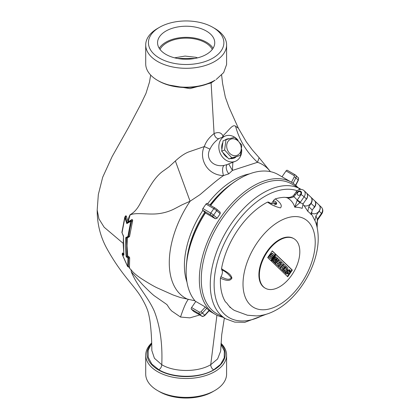 <?xml version="1.0" encoding="UTF-8"?>
<svg xmlns="http://www.w3.org/2000/svg" width="419" height="419" viewBox="0 0 419 419"><rect width="100%" height="100%" fill="white"/><g stroke="black" fill="none" stroke-linecap="round" stroke-linejoin="round"><path stroke-width="0.63" d="M297.883 187.529A76.253 44.026 120 0 0 291.394 182.207L278.2 174.592A76.253 44.026 120 0 0 240.071 178.368A76.253 44.026 120 0 0 210.642 205.457M217.115 218.189L215.403 218.765L211.988 215.775A1.362 0.958 -48.8 0 0 213.611 215.12L217.115 218.189L220.19 213.737L220.164 212.197L216.728 209.186A1.362 0.958 -48.8 0 0 216.602 209.097L215.167 208.086A1.362 0.786 -60 0 0 215.078 208.018L207.222 203.482A1.362 0.786 -60 0 1 207.311 203.55M291.394 182.207A76.253 44.026 120 0 0 220.839 217.22A76.253 44.026 120 0 0 215.136 314.287A76.253 44.026 120 0 0 222.992 317.246M210.506 205.378A75.572 43.634 -60 0 1 239.589 178.646L240.071 178.368M225.783 318.859A74.891 43.241 120 0 1 231.388 223.526A74.891 43.241 120 0 1 300.674 189.142L291.671 183.941A74.891 43.241 120 0 0 222.384 218.33A74.891 43.241 120 0 0 216.78 313.663L225.783 318.859L234.713 322.106L244.775 322.337L266.426 314.187M299.376 189.54L299.04 188.54L300.454 189.357M313.438 208.358A5.447 4.405 -46.3 0 0 314.664 200.785L318.974 204.917A5.447 4.405 133.7 0 1 318.744 211.495A5.447 4.405 133.7 0 1 312.134 213.302L311.217 212.428M306.409 192.892A5.447 4.405 133.7 0 1 306.467 192.95L310.783 197.077A5.447 4.405 133.7 0 1 310.552 203.655A5.447 4.405 133.7 0 1 303.937 205.462L302.78 204.352M306.467 192.95A5.447 4.405 133.7 0 1 305.603 200.203M276.399 204.346A56.513 32.624 120 0 0 274.419 204.881M312.134 213.302L311.165 212.742M193.897 311.563A1.362 0.786 -60 0 1 193.793 311.516A1.362 0.786 -60 0 1 193.709 311.453L191.389 309.238A1.362 0.786 -60 0 1 191.583 307.567L195.799 301.471L205.331 306.975L208.803 310.296M211.988 215.775L202.696 210.228A1.362 0.786 -60 0 1 202.885 208.562L205.965 204.111A1.362 0.786 -60 0 1 207.222 203.482M202.696 210.228L205.87 213.266L215.403 218.765M291.498 182.27L294.211 176.938A1.362 1.1 -46.3 0 0 293.908 175.456L286.057 170.926A1.362 0.786 -60 0 1 287.314 170.297A1.362 0.786 -60 0 1 287.403 170.365M286.057 170.926L282.003 176.787M205.462 212.873A76.253 44.026 120 0 0 186.151 271.763L186.151 271.203A75.572 43.634 -60 0 1 205.341 212.758M275.513 258.926A69.989 40.407 120 0 0 275.681 258.617M186.151 271.763A76.253 44.026 120 0 0 195.694 301.617M216.932 315.229L210.731 364.698L217.597 358.957L220.64 351.185M221.017 343.842A39.082 22.563 180 0 1 185.764 376.597A39.082 22.563 180 0 1 151.647 343.444M158.901 369.783C173.141 378.362 199.365 378.462 213.617 369.893C211.794 368.589 210.83 366.861 210.731 364.698C198.067 372.355 174.472 372.418 161.776 364.713C161.655 366.793 160.697 368.479 158.901 369.783L151.793 364.059L148.216 357.318L148.164 350.258L151.647 343.496M151.631 342.983L150.866 343.742A40.444 23.349 0 0 0 145.712 355.15A40.444 23.349 0 0 0 157.554 371.658A40.444 23.349 0 0 0 201.628 376.723A40.444 23.349 0 0 0 226.595 355.15A40.444 23.349 0 0 0 221.049 343.344M145.712 355.15L145.712 374.052A40.444 23.349 0 0 0 157.554 390.56L157.554 390.56A40.444 23.349 0 0 0 214.748 390.56A40.444 23.349 0 0 0 226.595 374.052L226.595 355.15M159.482 391.671L157.554 390.56L159.482 391.671A37.72 21.778 0 0 0 212.826 391.671L214.748 390.56M150.866 343.742L151.641 343.266M199.779 314.973L189.844 317.869L180.526 317.042L171.649 310.961L169.59 308.646L167.102 304.817L166.123 304.005L154.072 295.636C151.584 293.625 147.666 289.869 142.334 284.386L131.304 271.868C137.532 286.685 147.959 296.767 154.339 311.254C160.168 326.396 162.645 344.219 161.776 364.713L154.422 358.276L151.835 350.556C151.762 339.212 151.107 329.14 149.876 320.346C148.666 314.213 148.619 310.537 142.858 300.161C138.333 291.76 133.032 286.219 125.433 276.53C118.252 267.437 111.91 257.816 106.405 247.676C100.225 236.112 97.15 223.589 97.192 210.108L98.334 194.516L102.671 177.289L112.114 156.606L128.623 127.324L140.533 104.724L145.969 93.416L149.483 82.124L150.678 75.059M131.304 271.868L131.011 269.684C133.158 272.617 136.982 275.843 142.476 279.358C149.368 283.726 154.449 286.643 157.712 288.104L173.099 294.976L180.411 297.537L194.976 300.795M180.526 317.042C183.648 307.677 186.23 301.827 188.267 299.491A77.096 44.514 120 0 1 169.281 262.708A77.096 44.514 120 0 1 190.085 201.23L182.124 204.781L174.891 208.594C170.172 211.066 165.096 212.705 159.67 213.512C149.169 215.193 135.981 211.983 130.01 214.978L129.953 214.837C133.389 212.826 136.714 210.218 140.548 202.827C144.565 195.333 148.53 188.56 152.453 182.516C156.182 177.117 159.859 173.215 163.478 170.811L169.119 166.736L175.367 160.98C180.589 156.208 185.235 153.118 189.299 151.725L204.315 146.571C198.779 157.392 206.09 175.053 223.489 175.587C216.838 180.201 213.151 183.559 207.478 188.288L200.02 194.641L190.085 201.23L175.367 160.98M123.595 253.453L122.935 253.018L122.238 254.197L122.657 253.741L123.82 254.501M122.751 253.804L123.228 255.113M129.241 267.348L129.743 268.527L129.45 267.123L128.376 266.599A0.681 0.555 116.2 0 1 127.622 266.479M129.743 268.527L131.011 269.684M122.935 253.018L122.364 254.548M123.474 236.154L123.223 244.534L123.956 255.061L123.49 255.281L122.327 254.522A0.681 0.319 160.6 0 1 122.191 254.401A0.681 0.319 160.6 0 1 122.238 254.197M122.327 254.522L127.654 266.494A0.681 0.377 151.1 0 1 127.528 266.39A0.681 0.377 151.1 0 1 127.507 266.227M127.821 256.093L126.873 256.412L127.711 255.941L129.12 256.857L129.686 257.737L129.45 267.123M129.686 257.737L128.717 258.188L128.376 266.599A0.681 0.587 -4.7 0 1 127.654 266.494L127.978 258.031A0.681 0.545 -172 0 1 127.978 258.031A0.681 0.545 -172 0 0 128.717 258.188L128.293 257.24L127.973 257.947A0.681 0.393 120 0 0 127.984 258.036A0.681 0.393 120.3 0 1 128.293 257.24L129.12 256.857M123.61 236.316L122.039 232.755L124.904 217.65L126.8 223.61L130.775 221.305L127.91 236.4L125.758 237.646L125.365 245.864L126.098 256.381L126.753 257.308A0.681 0.398 120.9 0 1 127.067 256.517L128.293 257.24M126.753 257.308L127.978 258.031M123.835 254.579A0.681 0.45 -8.3 0 0 123.778 254.815L123.778 254.815A0.681 0.45 -8.3 0 0 123.956 255.061M126.8 223.61L127.182 222.829L130.775 220.755A0.681 0.445 60 0 0 130.775 221.305L130.953 220.939L131.514 221.52L129.79 229.224L128.649 236.761L127.91 236.4M126.098 256.381A0.681 0.45 -8.3 0 0 126.873 256.412L126.512 238.002L125.758 237.646M123.49 255.281A0.681 0.414 -57.2 0 1 123.746 254.574M122.039 232.755L123.422 236.248L123.825 254.637M124.742 217.492L125.506 217.44L124.731 217.419L125.449 215.932L126.239 215.879L128.078 221.719C128.256 219.074 128.9 216.827 130.01 214.978M127.182 222.829L128.078 221.719M126.239 215.879L125.506 217.44L127.208 222.803M130.063 215.115L128.099 221.787M128.224 221.714L132.153 219.43L130.953 220.939M132.153 219.43L132.703 220.368L129.529 236.635L127.371 237.882L127.009 245.717L127.711 255.941M270.438 171.649L259.131 157.691L257.512 162.3L232.414 170.439L228.826 173.812L223.489 175.587C222.143 170.701 222.29 167.317 223.94 165.437C212.48 167.474 205.043 157.879 210.003 149.133L204.315 146.571C205.959 141.648 209.217 137.322 214.078 133.598C218.21 131.734 221.174 132.467 222.971 135.798L222.547 137.086M132.703 220.368L131.514 221.52L130.775 221.311M128.649 236.761L126.512 238.002M126.559 238.002L127.371 237.882M129.529 236.635L128.712 236.756M124.773 217.299L125.449 215.932M124.773 217.356L125.113 217.288M125.092 217.283L125.014 217.597M167.396 84.758L189.948 88.629L211.113 82.941L214.078 133.598C214.874 136.961 216.455 138.647 218.818 138.652C214.769 141.591 211.831 145.084 210.003 149.133M158.518 80.919L157.554 80.359L158.518 80.919A39.082 22.563 0 0 0 187.408 87.513C197.7 87.283 206.509 85.094 213.837 80.951L214.748 80.369C207.133 84.648 198.035 86.922 187.45 87.189A40.444 23.349 180 0 1 157.554 80.364A40.444 23.349 180 0 1 157.554 80.359A40.444 23.349 180 0 1 145.712 63.85L145.712 44.948A40.444 23.349 180 0 1 157.554 28.44L159.482 27.329A37.72 21.778 180 0 1 212.826 27.329L212.826 27.329A37.72 21.778 180 0 1 212.826 58.126A37.72 21.778 180 0 1 159.482 58.126A37.72 21.778 180 0 1 159.482 27.329M214.748 28.44L212.826 27.329L214.748 28.44A40.444 23.349 180 0 1 226.595 44.948L226.595 63.85A40.444 23.349 180 0 1 226.574 64.599L223.667 72.581L216.194 79.49M226.595 44.948A40.444 23.349 180 0 1 201.628 66.521A40.444 23.349 180 0 1 157.554 61.462A40.444 23.349 180 0 1 145.712 44.948M165.934 54.402A28.597 16.509 0 0 0 197.098 57.979A28.597 16.509 0 0 0 214.748 42.728A28.597 16.509 0 0 0 206.373 31.053A28.597 16.509 0 0 0 175.21 27.476A28.597 16.509 0 0 0 157.56 42.728A28.597 16.509 0 0 0 165.934 54.402M213.077 48.285A28.597 16.509 0 0 0 206.373 42.172A28.597 16.509 0 0 0 159.225 48.285M160.016 49.426A27.235 15.723 180 0 1 205.41 42.728A27.235 15.723 180 0 1 212.286 49.426M197.579 57.859L195.725 57.272L185.067 56.083L174.592 57.827M196.542 57.518L196.825 58.042M194.84 58.456L177.619 58.482M187.45 87.189L187.408 87.513M215.193 80.134L211.113 82.941A4.085 2.357 60 0 1 211.118 82.386M241.684 149.431A13.618 11.077 -111.4 0 1 236.468 160.77A13.618 11.077 -111.4 0 1 235.248 161.357A13.618 11.077 -111.4 0 1 220.289 153.485A13.618 11.077 -111.4 0 1 224.092 136.589A13.618 11.077 -111.4 0 1 225.317 136.002L218.818 138.652M232.854 162.294L232.414 170.439L228.711 163.918M270.381 171.638A77.096 44.514 120 0 0 257.512 162.3C246.629 152.217 239.317 140.187 235.578 126.219C232.55 124.118 229.785 129.392 222.971 135.798L223.5 136.714M225.317 136.002A13.618 11.077 -111.4 0 1 238.097 140.323M236.065 156.926A10.213 8.307 -111.4 0 1 234.923 157.748A10.213 8.307 -111.4 0 1 234.006 158.188A10.213 8.307 -111.4 0 1 230.319 158.571M227.679 157.675A10.213 8.307 -111.4 0 1 222.866 152.453M221.897 149.426A10.213 8.307 -111.4 0 1 222.824 142.565M224.841 140.15A10.213 8.307 -111.4 0 1 225.637 139.611A10.213 8.307 -111.4 0 1 226.559 139.171A10.213 8.307 -111.4 0 1 229.313 138.705M233.629 158.324A10.213 8.307 68.6 0 0 234.184 158.036A10.213 8.307 68.6 0 0 235.452 157.099M228.35 138.988A10.213 8.307 68.6 0 0 226.192 139.323M226.674 164.714L223.94 165.437M232.037 183.627A70.732 40.837 120 0 0 209.898 205.027M204.786 212.229A70.732 40.837 120 0 0 186.691 262.174M282.699 270.533L286.58 266.851L287.816 268.034L287.664 269.951L285.957 270.407L285.046 272.779L284.213 271.983L284.983 269.742L283.417 271.224L282.217 270.255L283.035 270.857A71.487 41.277 -60 0 1 282.993 270.894M235.578 126.219L238.374 128.219L246.272 141.779L252.322 149.913L259.131 157.691M230.534 307.452L230.209 307.604L229.429 306.42L231.356 308.258A63.274 36.532 -60 0 0 234.483 310.463L247.404 315.219L256.48 315.916C261.954 315.627 267.202 314.323 272.235 311.998C279.415 308.698 286.135 303.817 292.394 297.364C297.757 291.834 302.445 285.575 306.457 278.588C310.306 271.858 313.26 264.923 315.308 257.79C318.571 246.492 319.084 235.96 316.837 226.192A59.398 34.295 120 0 0 314.92 220.546L315.9 215.921L319.178 211.186A5.447 4.405 -46.3 0 0 319.089 205.027A5.447 4.405 -46.3 0 0 319.032 204.97M311.123 213.271L314.92 220.546M300.266 191.776A2.043 1.65 -46.3 0 0 297.789 192.457A2.043 1.65 -46.3 0 0 297.7 194.924A2.043 1.65 -46.3 0 0 297.961 195.118A2.043 1.65 -46.3 0 0 300.439 194.442A2.043 1.65 -46.3 0 0 300.528 191.97A2.043 1.65 -46.3 0 0 300.266 191.776M295.756 240.082A28.597 16.509 120 0 0 293.897 238.683A28.597 16.509 120 0 0 266.337 253.479A28.597 16.509 120 0 0 263.441 286.816A28.597 16.509 120 0 0 265.3 288.214A28.597 16.509 120 0 0 292.86 273.418A28.597 16.509 120 0 0 295.756 240.082M293.897 238.683L293.415 238.406A28.597 16.509 120 0 0 265.856 253.202A28.597 16.509 120 0 0 262.959 286.538A28.597 16.509 120 0 0 264.818 287.937L265.3 288.214M270.669 257.297L271.423 257.271L270.941 256.994L270.946 256.297L271.428 256.58L271.035 256.203L270.281 256.92L270.815 257.407M271.423 257.271L271.428 256.58M270.192 257.02L270.941 256.994M272.45 254.867L271.795 255.485L272.114 255.794L272.759 255.773L272.45 254.867M271.632 255.517L272.277 255.496L272.292 254.904M272.533 253.411L273.9 254.721L273.67 256.287L272.455 256.695L271.978 258.12L270.711 258.712L268.652 257.093L272.533 253.411L272.051 253.134L268.307 256.685M268.652 257.093L268.202 256.831M270.229 258.434L268.197 256.842M270.747 260.529L273.701 256.255M274.094 255.69L275.288 253.961L272.219 251.023M267.678 257.591L271.151 260.917L275.77 254.239L272.298 250.913L267.678 257.591M275.288 253.961L275.77 254.239M286.455 271.669L285.973 271.392C285.135 272.429 285.051 273.198 285.727 273.712L286.208 273.989C285.533 273.481 285.617 272.706 286.455 271.669L287.245 272.292L286.978 273.288L287.68 273.198L287.198 272.921L287.041 270.941L287.581 270.04L289.697 269.925M287.68 273.198L287.879 272.874L287.397 272.596M287.879 272.874L287.256 272.036M287.738 272.313L287.523 271.219L287.041 270.941M287.523 271.219L288.062 270.318L287.581 270.04M288.062 270.318L290.178 270.203L290 272.203L288.801 271.36M289.351 269.658L290.178 270.203M290 272.203L289.21 271.58L289.398 270.8L288.869 270.873L288.571 273.733L286.208 273.989L285.727 273.712M286.842 269.354L286.496 268.307L285.737 269.024L286.334 269.496L286.842 269.354L286.36 269.077L286.36 268.364M286.842 268.642L286.407 268.39M285.046 272.779L283.731 271.701L284.496 270.203L284.978 270.475M284.213 271.983L283.731 271.701M285.14 270.066L284.831 269.883M282.217 270.255L286.098 266.573L286.58 266.851M284.171 264.551L286.13 266.421L285.219 267.28L283.988 266.102L283.433 266.625L284.574 267.72L283.768 268.485L282.626 267.39L281.919 268.06L283.181 269.27L282.275 270.129L280.29 268.228L284.171 264.551L283.721 264.289M285.219 267.28L283.893 266.191M281.893 269.763L279.808 267.951L282.872 265.049M282.275 270.129L281.793 269.852M280.29 268.228L279.808 267.951M279.18 267.165L278.457 266.474L281.432 263.656L280.678 262.933L281.589 262.074L283.815 264.206L282.904 265.065L282.155 264.347L279.18 267.165L277.975 266.196L280.95 263.378L280.264 262.593M278.457 266.474L277.975 266.196M281.432 263.656L280.95 263.378M280.678 262.933L280.196 262.655M282.521 264.698L282.055 264.436M282.904 265.065L282.422 264.787M279.363 259.942L278.881 259.665L274.995 263.347L277.462 265.526L275.477 263.624L279.363 259.942L281.317 261.817L280.411 262.676L279.08 261.587M280.411 262.676L279.174 261.498L278.619 262.022L279.761 263.116L278.954 263.881L277.813 262.786L277.106 263.457L278.373 264.667L277.462 265.526M278.954 263.881L277.718 262.875M275.477 263.624L274.995 263.347M276.205 259.178L277.462 258.314L278.907 259.513L275.026 263.195L273.942 262.341L274.571 261.744M275.026 263.195L274.424 262.619L277.399 259.801L273.958 262.168L273.418 261.655L275.927 258.392L272.952 261.21L272.35 260.634L276.231 256.952L277.2 257.879L275.215 260.466L277.944 258.591M274.424 262.619L273.942 262.341M273.586 261.812L272.937 261.377L273.377 260.807M273.958 262.168L273.476 261.891M272.952 261.21L272.02 260.498M272.35 260.634L272.046 260.456M272.596 259.665L275.749 256.674L276.231 256.952M281.222 261.906L281.489 262.163M283.385 268.118L282.532 267.484M286.496 273.005L287.198 272.921M288.728 271.303L288.916 270.522M287.308 276.372L291.849 269.81L276.042 254.684M271.502 261.247L287.712 276.76L292.326 270.087L276.116 254.574L271.502 261.247M291.849 269.81L292.326 270.087M220.923 276.76C223.825 277.928 228.821 281.049 231.257 277.855C228.669 274.152 225.49 271.465 221.719 269.789A6.264 3.614 -60 0 1 220.923 276.76L220.446 278.195C223.641 279.531 229.68 282.385 231.911 278.116C230.78 273.13 224.6 271.177 221.536 268.631A63.316 36.558 -60 0 1 267.521 202.12L268.527 202.094L271.386 203.66L274.162 199.758L275.257 198.915C278.059 200.832 283.254 204.97 280.452 207.892C275.66 206.803 271.355 204.875 267.521 202.12M221.719 269.789L221.536 268.631M276.409 204.362L273.303 202.063L273.476 200.56L275.891 201.864L276.76 203.545L271.507 203.681L269.087 202.377A6.264 3.614 120 0 1 269.019 202.351M273.476 200.56A6.264 3.614 120 0 0 274.162 199.758M271.313 203.618L268.527 202.094M297.024 200.439A2.724 0.482 37.3 0 1 299.941 202.801A63.798 36.835 -60 0 1 303.162 203.734L302.183 208.353A59.398 34.295 120 0 0 294.756 207.196L297.254 200.031A2.724 0.309 34.7 0 1 300.339 202.251L294.756 207.196C293.525 203.026 290.964 199.858 287.062 197.7L284.658 197.312A63.316 36.558 -60 0 0 275.257 198.915M295.385 194.94A2.724 0.309 -145.3 0 0 294.306 194.5L293.111 195.877L297.254 200.031L301.041 194.557A2.724 2.2 -46.3 0 0 300.653 191.221A2.724 2.2 -46.3 0 0 297.186 192.337L293.803 196.768C291.53 197.899 289.283 198.208 287.062 197.7M285.768 197.396L287.549 197.454C289.435 197.585 291.289 197.061 293.111 195.877M294.306 194.5L296.107 191.897A2.724 0.309 -145.3 0 1 297.186 192.337M303.351 190.106A5.447 4.405 133.7 0 1 304.037 190.619L306.352 192.834A5.447 4.405 133.7 0 1 306.441 198.994L303.162 203.734M304 205.493L307.818 211.333L308.73 206.813L311.071 203.43A5.447 4.405 -46.3 0 0 310.987 197.27A5.447 4.405 -46.3 0 0 310.882 197.176M310.987 197.27L314.459 200.591A5.447 4.405 133.7 0 1 314.543 206.75L312.202 210.139L311.291 214.659A59.398 34.295 120 0 0 309.636 212.878A59.398 34.295 120 0 0 307.818 211.333M317.183 227.721L317.335 219.446L317.717 219.781L321.808 213.837A2.724 0.309 34.7 0 0 321.493 213.402A5.447 4.405 -46.3 0 0 321.41 207.243C323.154 209.264 323.285 211.459 321.808 213.837M315.9 215.921A63.798 36.835 -60 0 1 317.335 219.446L317.707 218.875A2.724 0.309 34.7 0 1 318.021 219.31M229.429 306.42A63.274 36.532 -60 0 1 226.957 303.262L225.322 301.717A63.316 36.558 -60 0 1 220.446 278.195M240.757 145.293A8.663 7.05 68.6 0 0 231.325 138.993A8.663 7.05 68.6 0 0 227.182 149.18A8.663 7.05 68.6 0 0 236.615 155.475A8.663 7.05 68.6 0 0 240.757 145.293M234.619 137.228L241.842 145.058L240.443 155.36L231.822 157.827L224.6 149.997L226.003 139.695L234.619 137.228M236.101 156.716L233.739 157.439L236.101 156.716M240.443 155.36L228.884 158.979L221.661 151.149L224.6 149.997M221.661 151.149L223.06 140.847L226.003 139.695M228.884 158.979L231.822 157.827M297.155 190.734A72.168 41.67 120 0 0 234.467 225.747A72.168 41.67 120 0 0 216.497 300.973A72.168 41.67 120 0 0 263.493 314.968M201.822 316.109A1.362 0.786 -60 0 1 201.649 316.052A1.362 0.786 -60 0 1 201.56 315.984L199.245 313.768A1.362 0.786 -60 0 1 199.434 312.103A1.362 1.1 -46.3 0 0 201.031 311.715L205.331 306.975M193.709 311.453L201.56 315.984A2.724 2.2 -46.3 0 0 204.75 315.214L209.16 310.353M191.583 307.567L199.434 312.103M206.845 308.138L202.435 312.998A2.724 2.2 133.7 0 1 199.245 313.768L191.389 309.238M209.332 310.547L204.933 315.402L201.031 311.715M220.19 213.737L216.691 210.668A1.362 0.958 -48.8 0 0 216.728 209.186L215.078 208.018A1.362 0.786 -60 0 0 213.816 208.641L205.965 204.111M216.691 210.668A2.724 0.309 -145.3 0 0 213.816 208.641L210.741 213.093A2.724 0.309 34.7 0 1 213.611 215.12L216.691 210.668M202.885 208.562L210.741 213.093A1.362 0.786 -60 0 0 210.548 214.758M293.908 175.456A1.362 0.786 -60 0 1 295.17 174.833A1.362 0.786 -60 0 1 295.254 174.901A2.724 2.2 133.7 0 1 295.599 175.158A2.724 2.2 133.7 0 1 295.866 177.866L293.106 183.292M295.568 185.219L298.181 180.081A1.362 0.278 27 0 1 298.323 180.327C298.763 178.656 298.627 177.672 297.914 177.373A2.724 2.2 -46.3 0 1 298.181 180.081L295.866 177.866A1.362 0.278 27 0 0 294.211 176.938M213.617 369.893L220.525 364.383L224.207 357.894L224.354 351.059L220.975 344.512M123.055 243.245L104.132 227.213L98.952 218.901L97.192 210.108M186.974 282.118A69.779 40.287 -60 0 1 184.407 265.468A69.779 40.287 -60 0 1 202.864 210.385M207.635 203.718A69.779 40.287 -60 0 1 233.75 180.008A69.779 40.287 -60 0 1 249.452 173.901M214.748 80.369L213.837 80.951M227.355 164.447A6.809 3.933 -120 0 0 228.826 173.812M307.965 221.447A51.066 29.482 -60 0 1 300.832 283.951A51.066 29.482 -60 0 1 250.269 304.901A51.066 29.482 -60 0 1 257.407 242.397A51.066 29.482 -60 0 1 307.965 221.447M316.911 226.49A59.398 34.295 120 0 0 316.837 226.192M275.692 203.618L275.891 201.864M301.041 194.557A2.724 0.309 34.7 0 1 304.121 196.778L300.339 202.251M296.107 191.897C298.066 189.419 300.423 188.78 303.173 189.969L304.037 190.619A5.447 4.405 133.7 0 1 304.121 196.778L306.441 198.994M311.071 203.43L314.543 206.75M308.73 206.813A63.798 36.835 -60 0 1 312.202 210.139M319.178 211.186L321.493 213.402L317.707 218.875M300.674 189.142L301.031 189.351M316.942 222.033L316.963 226.229M193.793 311.516L201.649 316.052C202.147 316.754 203.241 316.534 204.933 315.402M287.314 170.297L295.17 174.833L297.914 177.373M295.751 185.381L298.323 180.327M209.102 310.804L215.136 314.287M224.359 318.037L221.709 334.833L220.64 351.237M122.552 253.008L122.196 253.93M122.191 254.401L127.528 266.39M129.267 267.364L127.826 266.667M121.871 232.503L124.731 217.419M226.663 164.719L235.248 161.357M221.62 75.08L222.625 83.748L225.343 97.187L228.999 107.311L238.374 128.219M319.089 205.027L321.41 207.243M317.193 227.768L316.806 223.798L317.717 219.781"/></g></svg>
